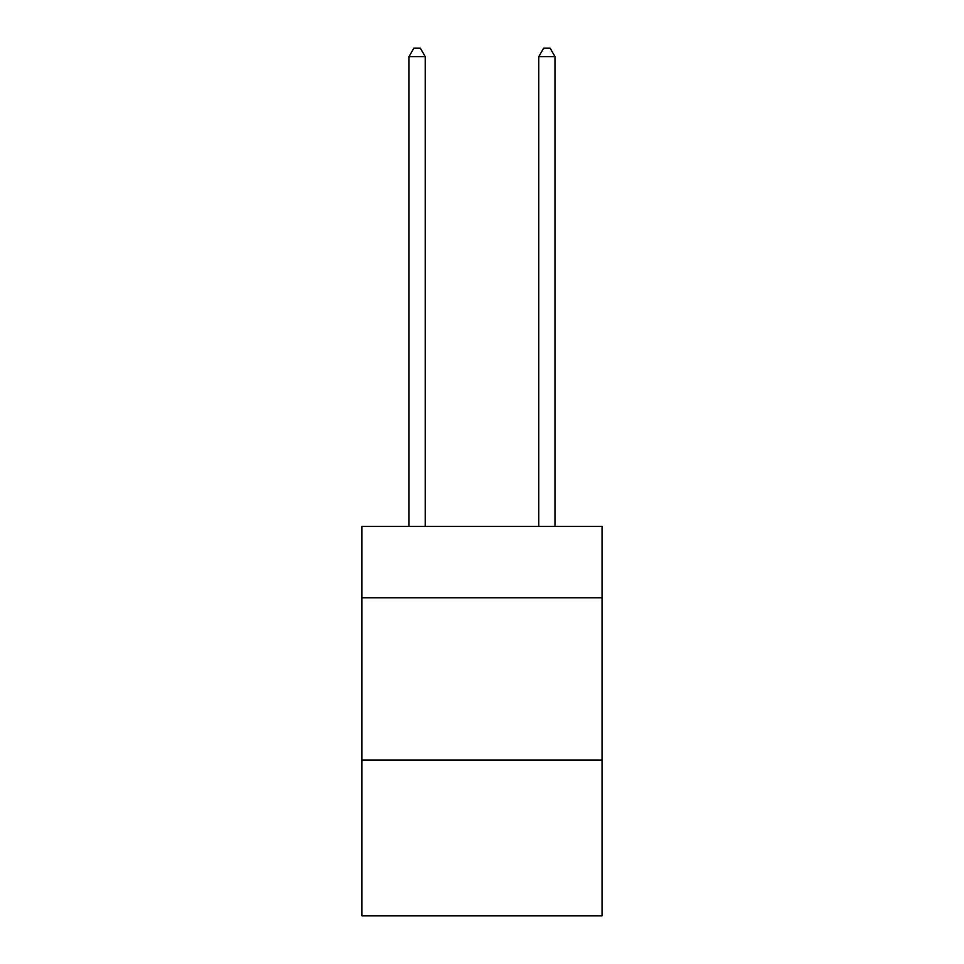 <?xml version="1.0" encoding="UTF-8"?>
<svg xmlns="http://www.w3.org/2000/svg" width="964" height="964" viewBox="0 0 964 964"><rect width="100%" height="100%" fill="white"/><g stroke="black" fill="none" stroke-linecap="round" stroke-linejoin="round"><path stroke-width="1.45" d="M602.054 597.837L602.054 526.452L361.946 526.452L361.946 597.837L602.054 597.837L602.054 915.8L361.946 915.8L361.946 597.837M602.054 760.066L361.946 760.066M425.22 526.452L425.22 56.635L409.001 56.635L409.001 526.452M409.001 56.635L413.869 48.2L420.352 48.2L425.22 56.635M554.999 526.452L554.999 56.635L538.78 56.635L538.78 526.452M538.78 56.635L543.648 48.2L550.131 48.2L554.999 56.635"/></g></svg>
